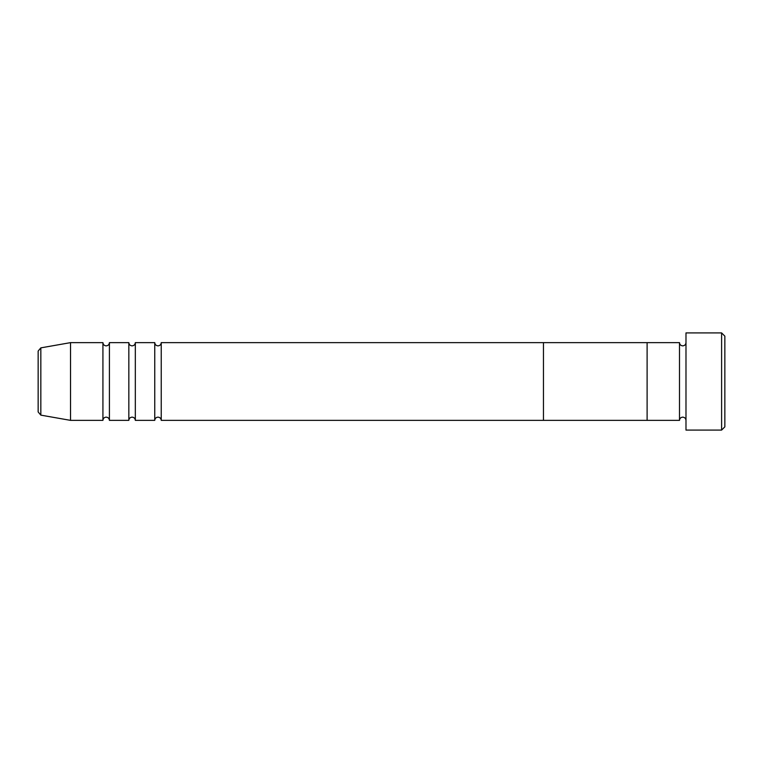 <?xml version="1.0" encoding="UTF-8"?>
<svg xmlns="http://www.w3.org/2000/svg" width="763" height="763" viewBox="0 0 763 763"><rect width="100%" height="100%" fill="white"/><g stroke="black" fill="none" stroke-linecap="round" stroke-linejoin="round"><path stroke-width="1.14" d="M721.607 332.916L724.85 336.149L724.85 426.851L721.607 430.084L721.607 332.916L685.985 332.916L685.985 430.084L721.607 430.084M679.499 342.635L679.499 420.365L647.11 420.365L647.11 381.5L647.11 420.365L543.456 420.365L543.456 381.5L543.456 420.365L161.241 420.365L161.241 342.635L543.456 342.635L543.456 381.5L543.456 342.635L647.11 342.635L647.11 381.5L647.11 342.635L679.499 342.635C679.69 344.599 680.777 345.677 682.742 345.868C684.707 345.677 685.784 344.599 685.985 342.635M154.755 342.635L154.755 420.365L135.328 420.365L135.328 342.635L154.755 342.635C154.956 344.599 156.034 345.677 157.998 345.868C159.963 345.677 161.05 344.599 161.241 342.635M128.842 342.635L128.842 420.365L109.414 420.365L109.414 342.635L128.842 342.635C129.042 344.599 130.12 345.677 132.085 345.868C134.05 345.677 135.137 344.599 135.328 342.635M102.929 342.635L102.929 420.365L70.539 420.365L70.539 342.635L102.929 342.635C103.129 344.599 104.207 345.677 106.171 345.868C108.136 345.677 109.223 344.599 109.414 342.635M38.15 381.5L38.15 411.944L38.15 351.056L40.83 347.871L40.83 415.129L38.15 411.944M685.985 420.365C685.784 418.401 684.707 417.323 682.742 417.132C680.777 417.323 679.69 418.401 679.499 420.365M40.83 415.129L70.539 420.365M40.83 347.871L70.539 342.635M102.929 420.365C103.129 418.401 104.207 417.323 106.171 417.132C108.136 417.323 109.223 418.401 109.414 420.365M128.842 420.365C129.042 418.401 130.12 417.323 132.085 417.132C134.05 417.323 135.137 418.401 135.328 420.365M154.755 420.365C154.956 418.401 156.034 417.323 157.998 417.132C159.963 417.323 161.05 418.401 161.241 420.365"/></g></svg>
